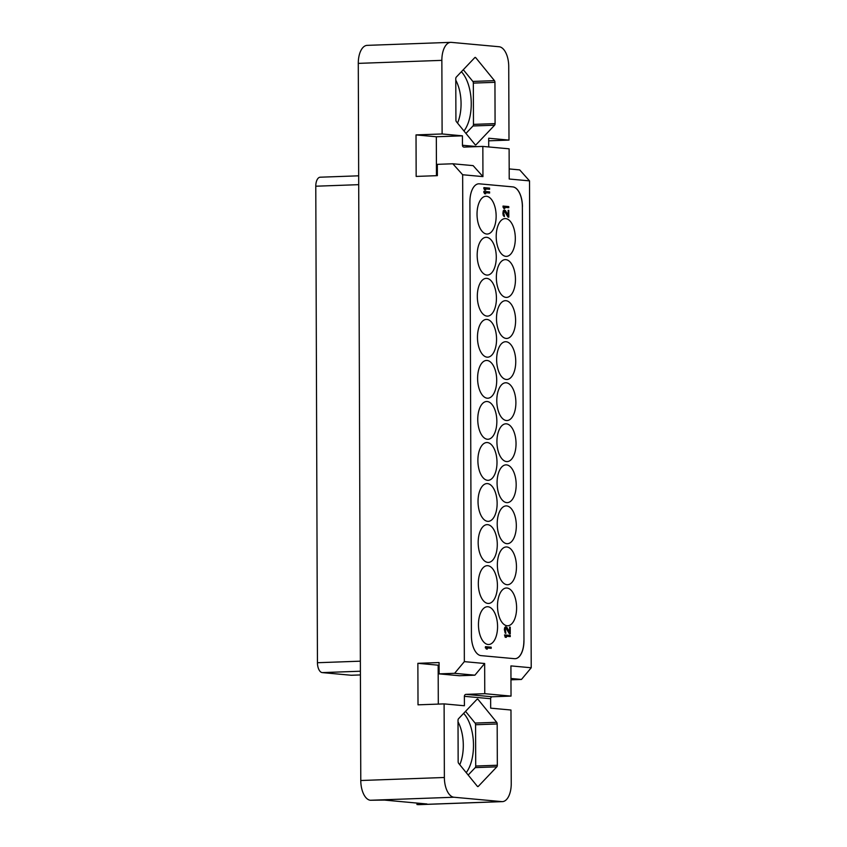 <?xml version="1.0" encoding="UTF-8"?>
<svg xmlns="http://www.w3.org/2000/svg" width="847" height="847" viewBox="0 0 847 847"><rect width="100%" height="100%" fill="white"/><g stroke="black" fill="none" stroke-linecap="round" stroke-linejoin="round"><path stroke-width="1.27" d="M351.801 675.228A9.455 4.764 -92.1 0 1 351.505 675.26A9.455 4.764 -92.1 0 1 351.187 675.25L322.252 672.603A9.455 4.764 -92.1 0 1 317.445 662.725L315.783 186.213A9.455 4.764 -92.1 0 1 320.219 177.203L358.673 175.816M488.698 140.824L508.994 140.094L508.729 66.49A18.899 9.539 87.9 0 0 499.116 46.744L451.345 42.371A18.899 9.539 87.9 0 0 450.731 42.35A18.899 9.539 87.9 0 0 441.859 60.359L442.113 133.964L416.025 134.906L416.163 176.42L437.37 175.657L437.327 164.339L452.827 163.778L462.653 174.747L464.347 661.634L454.606 673.312L439.106 673.873L439.074 662.555L417.867 663.317L418.016 704.831L444.103 703.889L444.368 777.493A18.899 9.539 87.9 0 0 453.981 797.239L501.752 801.611A18.899 9.539 87.9 0 0 502.366 801.633L418.778 804.65A18.899 9.539 -92.1 0 1 418.164 804.629L416.968 804.523L416.968 803.062M416.968 804.523L426.952 803.983L384.443 800.087L370.393 800.256A18.899 9.539 -92.1 0 1 360.78 780.511L358.281 63.377A18.899 9.539 -92.1 0 1 367.143 45.367L450.731 42.35M465.945 133.413L473.007 125.97A1.895 0.953 87.9 0 0 473.473 124.382L473.335 83.101A1.895 0.953 87.9 0 0 472.848 81.428L463.298 69.708M461.382 71.73A34.494 17.406 -92.1 0 1 463.976 130.999M494.616 125.197L476.056 144.731A1.895 0.953 -92.1 0 1 475.643 144.943A1.895 0.953 -92.1 0 1 475.103 144.646L456.395 121.693A1.895 0.953 -92.1 0 1 455.919 120.02L455.771 78.739A1.895 0.953 -92.1 0 1 456.247 77.141L474.796 57.607A1.895 0.953 -92.1 0 1 475.209 57.395A1.895 0.953 -92.1 0 1 475.749 57.691L494.457 80.645A1.895 0.953 -92.1 0 1 494.944 82.328L495.082 123.609A1.895 0.953 -92.1 0 1 494.616 125.197L473.007 125.97M508.994 140.094L488.687 138.23L488.719 146.944M462.653 174.747L482.949 176.61L482.843 146.415L464.092 147.092A1.895 1.63 95.2 0 1 462.451 145.261L462.42 135.827L436.321 136.769L436.459 175.689M442.113 133.964L462.42 135.827M464.347 661.634L484.653 663.497L484.759 693.693L511.027 696.096L492.266 696.774A1.895 1.63 -84.8 0 0 490.646 698.722L490.678 708.156L510.974 710.019L511.239 783.623A18.899 9.539 87.9 0 1 502.366 801.633M510.974 679.823L521.477 679.442L531.217 667.764L510.921 665.901L511.027 696.096M509.185 168.934L519.698 169.898L529.523 180.877L531.217 667.764M444.103 703.889L464.41 705.752L464.378 696.319A1.895 1.63 95.2 0 1 465.998 694.371L492.266 696.774M496.85 766.831A1.895 0.953 -92.1 0 0 497.327 765.243L497.178 723.963A1.895 0.953 -92.1 0 0 496.691 722.29L477.994 699.336A1.895 0.953 -92.1 0 0 477.454 699.04A1.895 0.953 -92.1 0 0 477.041 699.251L458.481 718.785A1.895 0.953 -92.1 0 0 458.015 720.374L458.153 761.654A1.895 0.953 -92.1 0 0 458.64 763.338L477.337 786.291A1.895 0.953 -92.1 0 0 477.877 786.588A1.895 0.953 -92.1 0 0 478.301 786.376L496.85 766.831L475.241 767.615A1.895 0.953 87.9 0 0 475.718 766.027L475.569 724.746A1.895 0.953 87.9 0 0 475.082 723.063L465.543 711.353M417.867 663.317L438.164 665.181L438.301 704.101M439.074 665.139L438.164 665.181M439.106 673.873L459.413 675.737L474.902 675.175L454.606 673.312M484.653 663.497L474.902 675.175M482.843 146.415L509.111 148.818L509.216 179.013L529.523 180.877M522.451 206.636A18.899 9.539 -92.1 0 0 512.827 186.891L479.391 183.831A18.899 9.539 -92.1 0 0 478.777 183.81A18.899 9.539 -92.1 0 0 469.905 201.819L471.419 635.875A18.899 9.539 -92.1 0 0 481.043 655.62L514.478 658.68A18.899 9.539 -92.1 0 0 515.092 658.701A18.899 9.539 -92.1 0 0 523.965 640.692L522.366 206.636L523.965 640.692M484.759 693.693L465.998 694.371M521.477 679.442L510.963 678.479M452.827 163.778L473.124 165.631L482.949 176.61M416.025 134.906L436.321 136.769M478.735 183.81A18.899 9.539 -92.1 0 1 479.307 183.831L512.753 186.891A18.899 9.539 -92.1 0 1 522.366 206.636M515.05 658.701A18.899 9.539 87.9 0 0 523.88 640.692M496.141 216.027A18.899 9.539 -92.1 0 1 487.269 234.037A18.899 9.539 -92.1 0 1 477.03 214.28A18.899 9.539 -92.1 0 1 485.903 196.26A18.899 9.539 -92.1 0 1 496.141 216.027M496.278 257.075A18.899 9.539 -92.1 0 1 487.406 275.084A18.899 9.539 -92.1 0 1 477.179 255.328A18.899 9.539 -92.1 0 1 486.04 237.308A18.899 9.539 -92.1 0 1 496.278 257.075M496.427 298.123A18.899 9.539 -92.1 0 1 487.554 316.132A18.899 9.539 -92.1 0 1 477.316 296.365A18.899 9.539 -92.1 0 1 486.189 278.356A18.899 9.539 -92.1 0 1 496.427 298.123M496.564 339.171A18.899 9.539 -92.1 0 1 487.692 357.18A18.899 9.539 -92.1 0 1 477.464 337.413A18.899 9.539 -92.1 0 1 486.337 319.404A18.899 9.539 -92.1 0 1 496.564 339.171M496.713 380.208A18.899 9.539 -92.1 0 1 487.84 398.228A18.899 9.539 -92.1 0 1 477.602 378.461A18.899 9.539 -92.1 0 1 486.474 360.451A18.899 9.539 -92.1 0 1 496.713 380.208M496.85 421.255A18.899 9.539 -92.1 0 1 487.978 439.275A18.899 9.539 -92.1 0 1 477.75 419.509A18.899 9.539 -92.1 0 1 486.623 401.499A18.899 9.539 -92.1 0 1 496.85 421.255M496.998 462.303A18.899 9.539 -92.1 0 1 488.126 480.323A18.899 9.539 -92.1 0 1 477.888 460.556A18.899 9.539 -92.1 0 1 486.76 442.536A18.899 9.539 -92.1 0 1 496.998 462.303M497.136 503.351A18.899 9.539 -92.1 0 1 488.264 521.36A18.899 9.539 -92.1 0 1 478.036 501.604A18.899 9.539 -92.1 0 1 486.909 483.584A18.899 9.539 -92.1 0 1 497.136 503.351M497.284 544.399A18.899 9.539 -92.1 0 1 488.412 562.408A18.899 9.539 -92.1 0 1 478.174 542.652A18.899 9.539 -92.1 0 1 487.046 524.632A18.899 9.539 -92.1 0 1 497.284 544.399M497.422 585.446A18.899 9.539 -92.1 0 1 488.56 603.456A18.899 9.539 -92.1 0 1 478.322 583.689A18.899 9.539 -92.1 0 1 487.194 565.68A18.899 9.539 -92.1 0 1 497.422 585.446M497.57 626.494A18.899 9.539 -92.1 0 1 488.698 644.503A18.899 9.539 -92.1 0 1 478.46 624.737A18.899 9.539 -92.1 0 1 487.332 606.727A18.899 9.539 -92.1 0 1 497.57 626.494M515.315 238.346A18.899 9.539 -92.1 0 1 506.442 256.366A18.899 9.539 -92.1 0 1 496.204 236.599A18.899 9.539 -92.1 0 1 505.077 218.579A18.899 9.539 -92.1 0 1 515.315 238.346M515.463 279.394A18.899 9.539 -92.1 0 1 506.591 297.403A18.899 9.539 -92.1 0 1 496.353 277.647A18.899 9.539 -92.1 0 1 505.225 259.627A18.899 9.539 -92.1 0 1 515.463 279.394M515.601 320.441A18.899 9.539 -92.1 0 1 506.728 338.451A18.899 9.539 -92.1 0 1 496.49 318.694A18.899 9.539 -92.1 0 1 505.363 300.674A18.899 9.539 -92.1 0 1 515.601 320.441M515.749 361.489A18.899 9.539 -92.1 0 1 506.877 379.498A18.899 9.539 -92.1 0 1 496.638 359.731A18.899 9.539 -92.1 0 1 505.511 341.722A18.899 9.539 -92.1 0 1 515.749 361.489M515.887 402.537A18.899 9.539 -92.1 0 1 507.014 420.546A18.899 9.539 -92.1 0 1 496.787 400.779A18.899 9.539 -92.1 0 1 505.648 382.77A18.899 9.539 -92.1 0 1 515.887 402.537M516.035 443.574A18.899 9.539 -92.1 0 1 507.162 461.594A18.899 9.539 -92.1 0 1 496.924 441.827A18.899 9.539 -92.1 0 1 505.797 423.818A18.899 9.539 -92.1 0 1 516.035 443.574M516.172 484.622A18.899 9.539 -92.1 0 1 507.3 502.642A18.899 9.539 -92.1 0 1 497.073 482.875A18.899 9.539 -92.1 0 1 505.934 464.865A18.899 9.539 -92.1 0 1 516.172 484.622M516.321 525.669A18.899 9.539 -92.1 0 1 507.448 543.689A18.899 9.539 -92.1 0 1 497.21 523.922A18.899 9.539 -92.1 0 1 506.083 505.903A18.899 9.539 -92.1 0 1 516.321 525.669M516.458 566.717A18.899 9.539 -92.1 0 1 507.586 584.726A18.899 9.539 -92.1 0 1 497.358 564.97A18.899 9.539 -92.1 0 1 506.231 546.95A18.899 9.539 -92.1 0 1 516.458 566.717M516.606 607.765A18.899 9.539 -92.1 0 1 507.734 625.774A18.899 9.539 -92.1 0 1 497.496 606.018A18.899 9.539 -92.1 0 1 506.368 587.998A18.899 9.539 -92.1 0 1 516.606 607.765M468.179 775.047L475.241 767.615M463.627 713.375A34.494 17.406 -92.1 0 1 466.221 772.633M458.015 721.835A30.947 15.617 -92.1 0 1 459.773 764.725M455.781 80.19A30.947 15.617 -92.1 0 1 457.528 123.08M485.469 646.663L485.31 647.807L487.141 649.109L486.453 647.891L491.207 648.326L491.196 647.193L485.469 646.663L486.326 649.014L487.311 649.098M486.453 647.891L491.207 648.326M510.265 635.451L504.526 634.922L505.394 637.272L506.368 637.357L505.511 636.15L510.265 636.584L510.265 635.451M506.368 637.357L505.225 637.272L504.526 634.922M505.511 636.15L510.265 636.584M508.189 215.593L505.49 210.628L503.901 210.109L503.054 213.423L503.923 216.334L504.41 216.567L504.41 215.625L503.669 212.915L504.389 211.094L508.031 217.107L508.803 217.16L508.772 210.363L508.168 210.31L508.189 215.593M508.168 210.31L508.02 215.286M504.389 209.961L503.256 210.818L502.896 213.433L503.266 215.54L504.41 216.567M508.031 217.107L508.803 217.16M504.96 211.538L508.189 217.097M504.473 211.125L505.119 211.538M489.608 191.909L483.881 191.39L483.881 192.513L485.723 193.815L484.865 192.608L489.619 193.042L489.608 191.909M485.723 193.815L484.579 193.73L483.881 191.39M484.876 192.629L489.619 193.042M505.839 626.748L504.706 627.606L504.346 629.459L505.214 633.122L505.86 633.344L505.236 628.76L506.093 627.902L510.254 633.937L510.233 627.151L509.619 627.087L509.64 632.37L506.94 627.415L505.352 626.886L504.505 629.448L505.373 633.111M505.828 627.892L509.481 633.895L510.254 633.937M509.619 627.087L509.481 632.074M505.214 633.122L505.86 633.344M489.598 188.14L483.87 187.611L483.87 188.743L485.702 190.046L484.844 188.828L489.598 189.273L489.598 188.14M485.702 190.046L484.569 189.961L483.87 187.611M484.865 188.86L489.598 189.273M508.761 206.583L503.033 206.065L503.033 207.197L504.865 208.5L504.007 207.282L508.772 207.716L508.761 206.583M504.865 208.5L503.732 208.415L503.033 206.065M504.007 207.282L508.772 207.716M351.187 675.25L360.409 674.921M370.393 800.256L453.981 797.239M501.752 801.611L418.164 804.629M360.78 780.511L444.368 777.493M441.859 60.359L358.281 63.377M495.082 123.609L473.473 124.382M494.944 82.328L473.335 83.101M494.457 80.645L472.848 81.428M475.749 57.691L474.68 57.734M476.056 144.731L475.209 144.763M462.451 145.261L477.232 146.616M464.378 696.319L490.646 698.722M478.301 786.376L477.454 786.408M497.327 765.243L475.718 766.027M497.178 723.963L475.569 724.746M496.691 722.29L475.082 723.063M477.994 699.336L476.914 699.378M322.252 672.603L360.399 671.226M317.445 662.725L360.367 661.179M315.783 186.213L358.694 184.667M351.505 675.26L360.409 674.943"/></g></svg>
